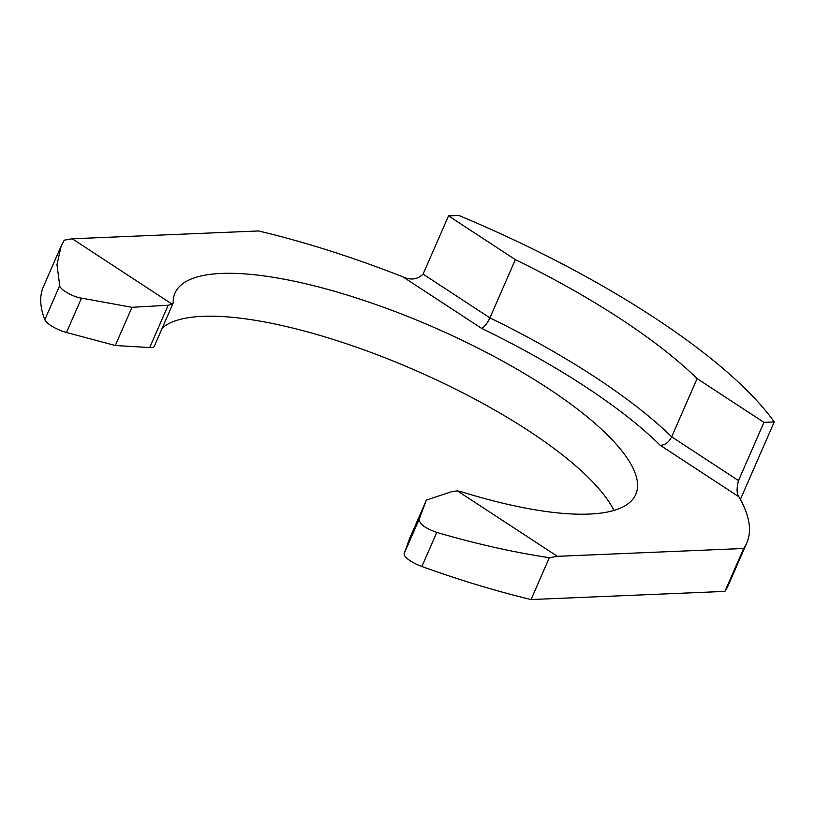 <?xml version="1.0" encoding="UTF-8"?>
<svg xmlns="http://www.w3.org/2000/svg" width="815" height="815" viewBox="0 0 815 815"><rect width="100%" height="100%" fill="white"/><g stroke="black" fill="none" stroke-linecap="round" stroke-linejoin="round"><path stroke-width="1.22" d="M172.159 304.178L168.185 305.238L131.979 307.316L81.5 298.117C73.136 297.078 59.74 289.386 59.719 285.607L56.979 264.763L61.125 246.14L64.232 240.17L72.27 238.785L172.159 304.178A17.461 5.012 23.6 0 0 173.065 303.302A17.461 5.012 23.6 0 0 173.188 302.64A251.417 72.25 -156.4 0 1 174.991 293.094A251.417 72.25 -156.4 0 1 316.169 286.33A251.417 72.25 -156.4 0 1 547.232 387.797A251.417 72.25 -156.4 0 1 635.771 494.399A251.417 72.25 -156.4 0 1 462.798 492.199A17.461 5.012 23.6 0 0 457.48 490.936L557.368 556.319L549.341 557.705L531.054 599.545L724.892 591.405A372.587 107.071 23.6 0 0 728.06 585.822L746.805 542.912A372.587 107.071 -156.4 0 1 743.637 548.495L557.368 556.319M162.287 327.966A251.417 72.25 -156.4 0 1 528.487 430.697A251.417 72.25 -156.4 0 1 613.96 510.424M72.27 238.785L258.538 230.961A372.587 107.071 -156.4 0 1 402.885 276.845C410.74 280.421 417.463 279.514 423.087 274.115L448.525 215.883L458.814 215.455A387.594 111.38 -156.4 0 1 653.528 317.137A387.594 111.38 -156.4 0 1 774.25 421.926L740.377 499.452M738.859 496.753L660.232 445.296C664.948 445.224 668.758 442.413 671.682 436.84A328.231 94.326 23.6 0 0 594.593 376.774A328.231 94.326 23.6 0 0 489.917 317.87L515.365 259.639A328.231 94.326 -156.4 0 1 620.032 318.543A328.231 94.326 -156.4 0 1 697.12 378.608L763.961 422.364L738.522 480.595C736.516 488.338 736.628 493.727 738.859 496.753A372.587 107.071 -156.4 0 1 746.805 542.912M549.341 557.705C513.307 552.254 475.777 543.819 436.759 532.399C425.155 528.324 419.297 523.913 419.205 519.165L426.408 500.043L409.731 538.236L404.189 553.538A17.461 5.012 23.6 0 0 421.864 566.496A374.554 107.631 23.6 0 0 531.054 599.545M61.125 246.14L43.409 286.707A374.554 107.631 23.6 0 0 44.825 319.694A17.461 5.012 23.6 0 0 66.473 332.489L115.292 345.509L149.695 347.557A17.461 5.012 23.6 0 0 154.32 346.212L173.065 303.302M724.892 591.405L743.637 548.495M426.408 500.043L452.59 491.394L457.48 490.936M131.979 307.316L115.292 345.509M774.25 421.926L763.961 422.364M448.525 215.883L515.365 259.639M423.087 274.115L489.917 317.87C487.176 323.565 484.375 327.049 481.512 328.302L402.885 276.845M697.12 378.608L671.682 436.84L738.522 480.595M436.759 532.399L421.864 566.496M419.205 519.165L404.189 553.538M149.695 347.557L168.185 305.238M81.5 298.117L66.473 332.489M59.719 285.607L44.825 319.694M660.232 445.296A317.758 91.311 23.6 0 0 481.512 328.302"/></g></svg>
